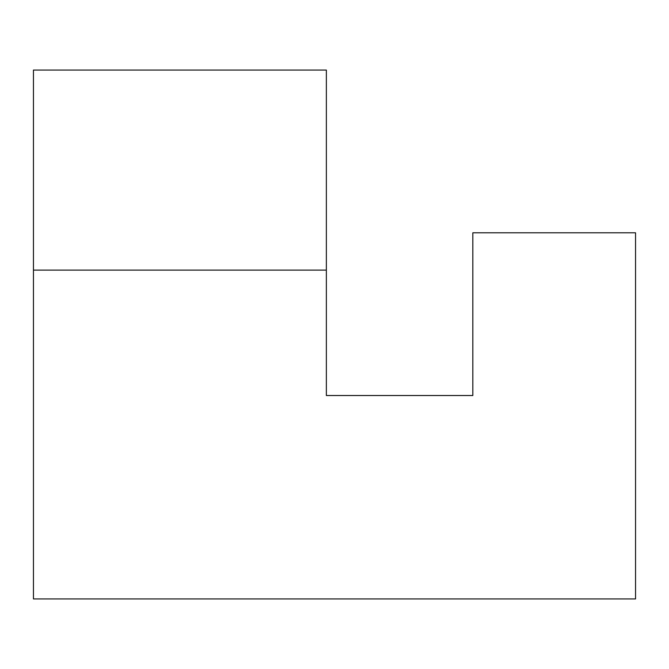 <?xml version="1.0" encoding="UTF-8"?>
<svg xmlns="http://www.w3.org/2000/svg" width="669" height="669" viewBox="0 0 669 669"><rect width="100%" height="100%" fill="white"/><g stroke="black" fill="none" stroke-linecap="round" stroke-linejoin="round"><path stroke-width="1" d="M33.45 598.939L33.45 270.109L326.363 270.109L326.363 395.521L472.824 395.521L472.824 232.795L635.55 232.795L635.55 598.939L33.45 598.939M326.363 270.109L326.363 70.061L33.45 70.061L33.45 270.109"/></g></svg>
